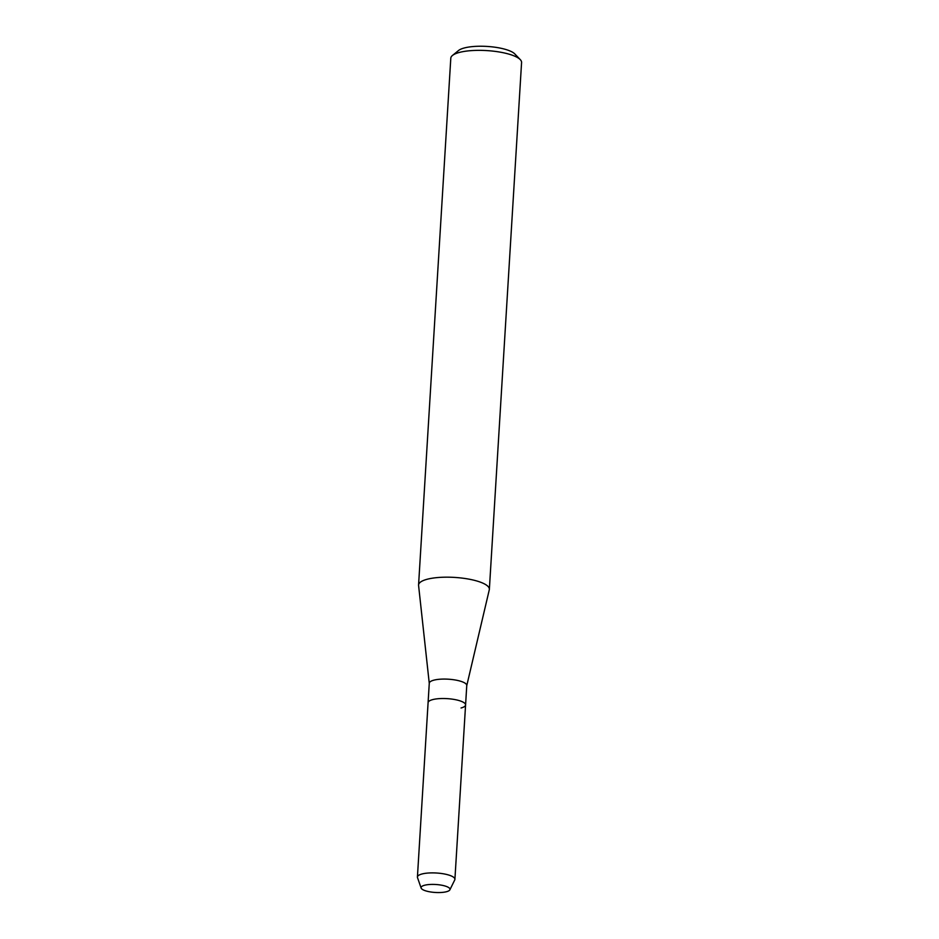 <?xml version="1.0" encoding="UTF-8"?>
<svg xmlns="http://www.w3.org/2000/svg" width="939" height="939" viewBox="0 0 939 939"><rect width="100%" height="100%" fill="white"/><g stroke="black" fill="none" stroke-linecap="round" stroke-linejoin="round"><path stroke-width="1.41" d="M424.569 885.254A14.484 3.991 -176.5 0 0 426.118 890.982A14.484 3.991 -176.5 0 0 446.506 891.71A14.484 3.991 -176.5 0 0 446.753 886.592A14.484 3.991 -176.5 0 0 424.628 885.242A14.484 3.991 -176.5 0 0 424.569 885.254A14.484 3.991 -176.5 0 0 421.142 888.059A14.484 3.991 -176.5 0 0 431.189 892.05A14.484 3.991 -176.5 0 0 446.506 891.71A14.484 3.991 -176.5 0 0 449.875 889.82A14.484 3.991 -176.5 0 0 446.753 886.592A14.484 3.991 -176.5 0 0 424.628 885.242A14.484 3.991 -176.5 0 0 424.569 885.254M466.73 685.752A18.78 5.176 -176.5 0 0 466.765 685.505A18.78 5.176 -176.5 0 0 454.687 679.895A18.78 5.176 -176.5 0 0 433.795 680.176A18.78 5.176 -176.5 0 0 429.276 683.216L428.09 702.654A18.78 5.176 -176.5 0 1 432.609 699.625A18.78 5.176 -176.5 0 0 428.09 702.654L417.421 877.038A18.78 5.176 -176.5 0 0 417.503 877.636L421.142 888.059M466.765 685.634L489.289 589.786A35.459 9.777 -176.5 0 0 489.36 589.328A35.459 9.777 -176.5 0 0 466.542 578.729A35.459 9.777 -176.5 0 0 427.116 579.269A35.459 9.777 -176.5 0 0 418.571 584.997A35.459 9.777 -176.5 0 0 418.583 585.466L429.264 683.334M489.36 589.328L521.579 62.514A35.459 9.777 -176.5 0 0 520.265 59.615A35.459 9.777 -176.5 0 0 493.844 51.222A35.459 9.777 -176.5 0 0 459.335 52.443A35.459 9.777 -176.5 0 0 452.457 55.471A35.459 9.777 -176.5 0 0 450.802 58.183L418.571 584.997M520.265 59.615L514.783 53.91A29.379 8.099 -176.5 0 0 492.881 46.95A29.379 8.099 -176.5 0 0 464.3 47.971A29.379 8.099 -176.5 0 0 458.596 50.471L452.457 55.471M461.061 707.983A18.78 5.176 -176.5 0 0 465.58 704.954A18.78 5.176 -176.5 0 0 453.49 699.332A18.78 5.176 -176.5 0 0 432.609 699.625A18.78 5.176 -176.5 0 1 453.49 699.332A18.78 5.176 -176.5 0 1 465.58 704.954L466.765 685.505M449.875 889.82L454.758 879.913A18.78 5.176 -176.5 0 0 454.91 879.327A18.78 5.176 -176.5 0 0 442.832 873.704A18.78 5.176 -176.5 0 0 421.951 873.998A18.78 5.176 -176.5 0 0 417.421 877.038M454.91 879.327L465.58 704.954"/></g></svg>
